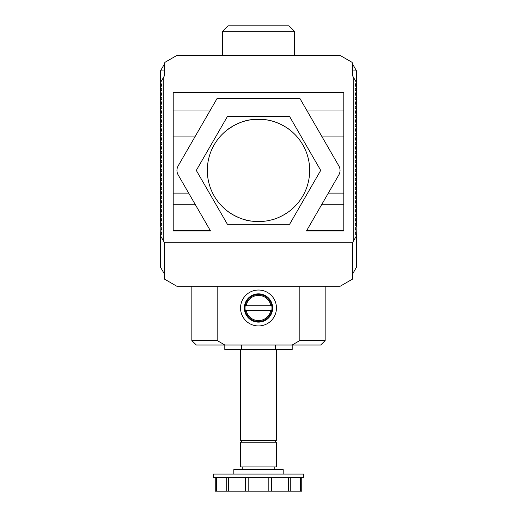 <?xml version="1.0" encoding="UTF-8"?>
<svg xmlns="http://www.w3.org/2000/svg" width="517" height="517" viewBox="0 0 517 517"><rect width="100%" height="100%" fill="white"/><g stroke="black" fill="none" stroke-linecap="round" stroke-linejoin="round"><path stroke-width="0.78" d="M289.947 130.025C285.1 125.98 274.521 120.558 265.292 119.679L258.506 119.227L251.708 119.679C242.344 120.248 229.929 127.318 226.801 130.226M289.908 129.993L287.193 128.022M286.799 127.757L285.255 126.775M283.419 125.702L283.07 125.508M280.324 124.112L279.839 123.886M276.938 122.665L273.609 121.508M270.908 120.752L267.263 119.983M164.225 64.386L160.755 70.396A0.898 0.898 0 0 0 160.638 70.848L164.225 70.965L160.638 70.965L160.638 82.352L164.225 76.128L164.225 64.289A2.695 2.695 0 0 1 165.576 61.956L176.174 55.836A2.695 2.695 0 0 1 177.518 55.481L339.482 55.481A2.695 2.695 0 0 1 340.826 55.836L351.424 61.956A2.695 2.695 0 0 1 352.775 64.289L352.775 76.128L353.221 76.904L353.221 241.452L352.775 242.227L164.225 242.227L163.779 241.452L163.779 76.904M353.221 76.904L356.362 82.352L356.362 70.965L352.775 70.965L356.362 70.848A0.898 0.898 0 0 0 356.245 70.396L352.775 64.386M160.638 226.517L160.638 82.862L161.931 85.105L160.638 87.354L161.931 89.596L160.638 91.839L161.931 94.088L160.638 96.33L161.931 98.573L160.638 100.821L161.931 103.064L160.638 105.306L161.931 107.555L160.638 109.798L161.931 112.04L160.638 114.289L161.931 116.532L160.638 118.774L161.931 121.017L160.638 123.266L161.931 125.508L160.638 127.751L161.931 130L160.638 132.242L161.931 134.485L160.638 136.734L161.931 138.976L160.638 141.219L161.931 143.468L160.638 145.71L161.931 147.952L160.638 150.201L161.931 152.444L160.638 154.686L161.931 156.935L160.638 159.178L161.931 161.42L160.638 163.669L161.931 165.912L160.638 168.154L161.931 170.403L160.638 172.646L161.931 174.888L160.638 177.137L161.931 179.38L160.638 181.622L161.931 183.871L160.638 186.114L161.931 188.356L160.638 190.599L161.931 192.847L160.638 195.09L161.931 197.332L160.638 199.581L161.931 201.824L160.638 204.066L161.931 206.315L160.638 208.558L161.931 210.8L160.638 213.049L161.931 215.292L160.638 217.534L161.931 219.783L160.638 222.026L161.931 224.268L160.638 226.517L161.931 228.76L160.638 231.002L161.931 233.251L160.638 235.493L160.638 267.431L164.225 273.648M352.775 273.648L356.362 267.431L356.362 235.493L355.069 233.251L356.362 231.002L355.069 228.76L356.362 226.517L355.069 224.268L356.362 222.026L355.069 219.783L356.362 217.534L355.069 215.292L356.362 213.049L355.069 210.8L356.362 208.558L355.069 206.315L356.362 204.066L355.069 201.824L356.362 199.581L355.069 197.332L356.362 195.09L355.069 192.847L356.362 190.599L355.069 188.356L356.362 186.114L355.069 183.871L356.362 181.622L355.069 179.38L356.362 177.137L355.069 174.888L356.362 172.646L355.069 170.403L356.362 168.154L355.069 165.912L356.362 163.669L355.069 161.42L356.362 159.178L355.069 156.935L356.362 154.686L355.069 152.444L356.362 150.201L355.069 147.952L356.362 145.71L355.069 143.468L356.362 141.219L355.069 138.976L356.362 136.734L355.069 134.485L356.362 132.242L355.069 130L356.362 127.751L355.069 125.508L356.362 123.266L355.069 121.017L356.362 118.774L355.069 116.532L356.362 114.289L355.069 112.04L356.362 109.798L356.362 226.517M355.069 107.555L356.362 105.306L356.362 109.798L355.069 107.555M355.069 103.064L356.362 100.821L356.362 105.306L355.069 103.064M355.069 98.573L356.362 96.33L356.362 100.821L355.069 98.573M355.069 94.088L356.362 91.839L356.362 96.33L355.069 94.088M355.069 89.596L356.362 87.354L356.362 91.839L355.069 89.596M356.362 82.862L356.362 87.354L355.069 85.105L356.362 82.352M289.604 224.268L320.702 170.403L289.604 116.532L227.396 116.532L196.298 170.403L227.396 224.268L289.604 224.268M343.792 231.002L306.445 231.002L338.848 174.888A8.976 8.976 0 0 0 338.848 165.912L299.97 98.573L217.03 98.573L178.152 165.912A8.976 8.976 0 0 0 178.152 174.888L210.555 231.002L173.208 231.002L173.208 92.291L343.792 92.291L343.792 231.002M356.362 236.004L353.221 241.452M163.779 241.452L160.638 236.004M160.638 82.862L160.638 82.352M258.5 221.58L251.708 221.127C242.344 220.552 229.929 213.489 226.801 210.581M227.092 210.807L229.923 212.855C236.256 217.166 243.52 219.925 251.708 221.121C258.481 222.045 265.292 221.58 272.123 219.731C279.064 218.264 288.357 212.287 290.199 210.581M207.323 170.403A51.177 51.177 0 0 1 284.085 126.083A51.177 51.177 0 0 1 284.085 214.723A51.177 51.177 0 0 1 207.323 170.403M227.312 129.825L233.762 125.605C239.642 122.335 246.06 120.312 253.013 119.517L263.987 119.517C269.777 120.183 275.173 121.689 280.175 124.041C285.436 126.814 288.777 128.875 290.199 130.226M343.792 193.112L328.321 193.112M343.792 136.061L321.613 136.061M321.613 204.745L343.792 204.745M306.594 230.756L343.792 230.756M306.594 110.05L343.792 110.05M210.406 110.05L173.208 110.05M210.406 230.756L173.208 230.756M188.679 193.112L173.208 193.112M173.208 204.745L195.387 204.745M222.588 31.24L227.971 25.85L289.029 25.85L294.412 31.24L222.588 31.24L222.588 55.481M195.387 136.061L173.208 136.061M246.131 310.239L245.22 310.239A13.468 13.468 0 0 0 271.78 310.239L246.131 310.239A12.57 12.57 0 0 0 270.869 310.239M270.869 305.747L271.78 305.747A13.468 13.468 0 0 0 245.22 305.747L270.869 305.747A12.57 12.57 0 0 0 246.131 305.747M240.541 307.99A17.959 17.959 0 0 0 267.476 323.545A17.959 17.959 0 0 0 267.476 292.441A17.959 17.959 0 0 0 240.541 307.99M325.161 286.218L325.161 340.541L299.841 340.541L292.124 345.026L224.876 345.026L217.159 340.541L191.839 340.541L191.839 286.218M299.841 340.541L299.841 286.218M217.159 286.218L217.159 340.541M191.839 340.541L196.324 345.026L224.876 345.026M213.611 477.682L213.611 474.089L303.389 474.089L303.389 477.682L213.611 477.682M224.805 345.026L224.805 349.518L292.195 349.518L292.195 345.026M226.239 477.682L226.239 491.15L271.528 491.15L271.528 477.682M226.233 477.682L226.233 491.15L216.545 491.15L216.545 477.682M215.246 477.682L215.246 491.15L216.545 491.15M301.754 477.682L301.754 491.15L290.8 491.15M271.528 491.15L290.767 491.15L290.767 477.682M241.652 349.518L241.652 345.026M275.348 349.518L275.348 345.026M244.36 307.99A14.14 14.14 0 0 0 265.57 320.236A14.14 14.14 0 0 0 265.57 295.743A14.14 14.14 0 0 0 244.36 307.99M245.22 310.239A13.468 13.468 0 0 1 245.22 305.747M271.78 305.747A13.468 13.468 0 0 1 271.78 310.239M276.324 349.518L276.324 440.426L240.676 440.426L240.676 349.518M241.439 442.216L241.439 440.426M276.324 442.216L240.676 442.216L240.676 466.909L276.324 466.909L276.324 442.216M242.79 469.604L242.79 466.909M283.193 474.089L283.193 469.604L233.807 469.604L233.807 474.089M325.161 340.541L320.676 345.026L292.124 345.026M356.362 235.493L356.103 226.963M160.897 226.963L160.638 235.493M164.225 242.227L164.225 278.96L176.795 286.218L340.205 286.218L352.775 278.96L352.775 242.227M228.682 491.15L228.682 477.682M245.472 491.15L245.472 477.682M248.806 491.15L248.806 477.682M268.194 491.15L268.194 477.682M288.318 491.15L288.318 477.682M300.455 491.15L300.455 477.682M294.412 31.24L294.412 55.481M355.328 112.493L356.362 112.493M160.638 84.659L161.672 84.659M160.638 112.493L161.672 112.493M355.328 84.659L356.362 84.659M275.561 440.426L275.561 442.216M274.21 466.909L274.21 469.604"/></g></svg>
